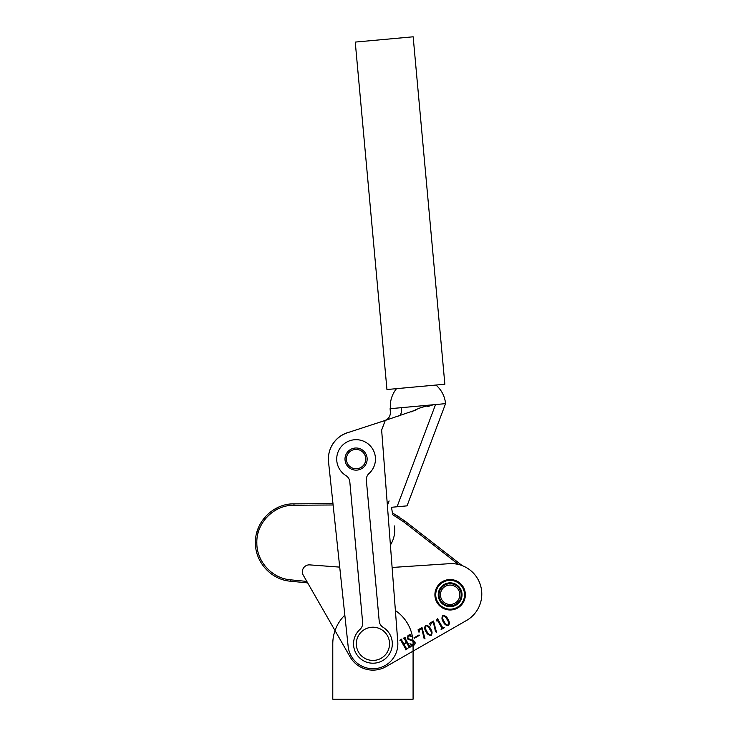 <?xml version="1.0" encoding="UTF-8"?>
<svg xmlns="http://www.w3.org/2000/svg" width="736" height="736" viewBox="0 0 736 736"><rect width="100%" height="100%" fill="white"/><g stroke="black" fill="none" stroke-linecap="round" stroke-linejoin="round"><path stroke-width="1.1" d="M434.902 594.762A15.226 15.226 0 0 0 450.138 609.997A15.226 15.226 0 0 0 465.364 594.762A15.226 15.226 0 0 0 450.138 579.536A15.226 15.226 0 0 0 434.902 594.762M339.719 567.116L309.801 564.889A6.918 6.918 0 0 0 303.287 575.239L350.115 656.908A26.303 26.303 0 0 0 386.014 666.641L466.449 620.522A30.461 30.461 0 0 0 449.328 563.684L392.104 567.465M436.439 620.411L437.506 618.59L442.41 627.219L444.48 627.642L441.094 629.565L441.637 627.652L437.727 620.77L436.2 620.954L436.439 620.411M425.564 625.37C427.929 625.333 429.631 626.557 430.67 629.041C432.271 631.221 432.464 633.328 431.241 635.37C428.84 635.407 427.11 634.174 426.052 631.663C424.47 629.482 424.304 627.385 425.564 625.37M419.032 634.975L419.29 635.435L414.212 638.324L413.954 637.854L419.032 634.975M405.214 637.532L405.048 638.232L409.685 646.392L410.743 646.806L408.738 647.938L408.922 646.824L406.557 642.666L403.944 644.156L406.309 648.315L407.358 648.729L405.352 649.86L405.536 648.747L400.899 640.587L399.85 640.173L401.847 639.032L401.672 640.154L403.77 643.844L406.382 642.362L404.285 638.664L403.236 638.25L405.214 637.532M413.779 644.874L414.028 641.718L407.339 638.894L408.066 635.297L409.722 634.966L409.897 634.257L411.461 636.474L408.204 635.628L407.854 638.36L414.616 641.304C415.481 642.868 415.251 644.166 413.908 645.205L412.206 645.564L411.884 646.355L409.906 643.77L413.779 644.874M418.03 629.85L422.022 627.578L425.022 638.894L424.019 638.25L421.82 628.71L419.566 629.988L419.005 632.279L418.03 629.85M429.53 623.318L433.532 621.046L436.531 632.362L435.528 631.718L433.32 622.178L431.075 623.456L430.505 625.747L429.53 623.318M442.814 615.572C445.179 615.535 446.881 616.759 447.93 619.243C449.53 621.423 449.724 623.53 448.5 625.572C446.099 625.609 444.369 624.376 443.311 621.865C441.72 619.684 441.554 617.587 442.814 615.572M429.898 629.482C429.051 627.33 427.662 626.069 425.739 625.674C425.104 627.56 425.472 629.409 426.825 631.221C427.69 633.356 429.106 634.634 431.066 635.058C431.701 633.172 431.314 631.313 429.898 629.482M447.157 619.684C446.31 617.532 444.921 616.271 442.998 615.876C442.364 617.752 442.722 619.611 444.084 621.423C444.949 623.558 446.366 624.836 448.325 625.26C448.96 623.374 448.564 621.515 447.157 619.684M413.08 651.121L466.449 620.522M255.622 539.129L255.447 542.883C254.794 522.201 273.166 503.47 293.949 503.856L293.986 505.246C273.939 504.859 256.202 522.928 256.836 542.874C256.56 561.439 272.044 578.422 290.582 579.83L290.416 581.201L307.676 582.903L335.027 630.596M399.133 516.911L392.408 512.974L404.8 520.95L462.272 565.653M293.949 503.856L332.966 503.599L328.541 461.996L348.156 646.456A24.923 24.923 0 0 0 375.194 668.638A24.923 24.923 0 0 0 397.78 641.93L381.644 430.072L385.278 420.422L416.217 409.869M279.11 506.92L272.467 510.526M266.579 515.43L261.795 521.373M258.29 528.052L256.358 534.226M290.416 581.201C271.207 579.738 255.162 562.129 255.447 542.883L256.836 542.874M404.8 520.95L403.963 522.054L392.665 514.676M349.655 432.041A27.692 27.692 0 0 0 328.486 461.389A27.692 27.692 0 0 1 349.655 432.041L381.846 421.535L349.655 432.041M390.402 545.036A27.692 27.692 0 0 0 394.404 525.955M392.408 512.974L391.524 507.279L397.054 506.773L435.556 404.552L445.556 403.641A27.692 27.692 0 0 0 435.914 385.057M375.378 457.314A19.384 19.384 0 0 0 354.32 439.769A19.384 19.384 0 0 0 345.911 475.566A8.308 8.308 0 0 1 349.821 481.887L362.646 622.518A8.308 8.308 0 0 1 359.941 629.436A19.384 19.384 0 0 0 374.698 663.127A19.384 19.384 0 0 0 383.106 627.32A8.308 8.308 0 0 1 379.196 621.009L366.362 480.378A8.308 8.308 0 0 1 369.067 473.46A19.384 19.384 0 0 0 375.378 457.314M345.046 460.074A11.077 11.077 0 0 0 357.089 470.102A11.077 11.077 0 0 0 367.108 458.068A11.077 11.077 0 0 0 355.074 448.04A11.077 11.077 0 0 0 345.046 460.074M385.278 420.422L347.493 432.75A27.692 27.692 0 0 0 328.541 461.996M390.411 408.673A27.692 27.692 0 0 1 396.529 388.654M384.689 420.615C388.59 419.051 390.494 416.162 390.384 411.958L390.089 408.701L401.074 407.698C387.292 413.19 387.292 413.19 401.074 407.698L435.556 404.552M397.054 506.773L407.045 505.862L445.556 403.641M420.771 407.652L430.146 405.048L427.625 406.603L433.274 404.763M430.146 405.048C423.853 406.309 417.671 408.572 411.599 411.838M389.096 500.931L387.384 505.466M401.074 407.698A8.308 4.913 -108.1 0 1 398.673 416.052M450.138 609.169A14.398 14.398 0 0 0 464.536 594.762A14.398 14.398 0 0 0 450.138 580.364A14.398 14.398 0 0 0 435.74 594.762A14.398 14.398 0 0 0 450.138 609.169M450.138 579.536A15.226 15.226 0 0 1 465.364 594.762A15.226 15.226 0 0 1 450.138 609.997A15.226 15.226 0 0 1 434.902 594.762A15.226 15.226 0 0 1 450.138 579.536M450.138 606.676A11.905 11.905 0 0 1 438.233 594.762A11.905 11.905 0 0 1 450.138 582.857A11.905 11.905 0 0 1 462.042 594.762A11.905 11.905 0 0 1 450.138 606.676M450.138 583.694A11.077 11.077 0 0 0 439.061 594.762A11.077 11.077 0 0 0 450.138 605.838A11.077 11.077 0 0 0 461.214 594.762A11.077 11.077 0 0 0 450.138 583.694M365.774 459.071A9.688 9.688 0 0 0 356.077 449.383A9.688 9.688 0 0 0 346.389 459.071A9.688 9.688 0 0 0 356.077 468.758A9.688 9.688 0 0 0 365.774 459.071M459.825 594.762A9.688 9.688 0 0 0 450.138 585.074A9.688 9.688 0 0 0 440.441 594.762A9.688 9.688 0 0 0 450.138 604.458A9.688 9.688 0 0 0 459.825 594.762M389.546 643.825A16.615 16.615 0 0 0 372.931 627.21A16.615 16.615 0 0 0 356.316 643.825A16.615 16.615 0 0 0 372.931 660.431A16.615 16.615 0 0 0 389.546 643.825M355.249 42.081L413.163 36.8L444.857 384.238L386.952 389.528L355.249 42.081M344.825 615.149A40.149 40.149 0 0 0 332.782 643.825L332.782 699.2L413.08 699.2L413.08 643.825A40.149 40.149 0 0 0 395.388 610.54M458.51 564.475L403.963 522.054M333.114 504.979L293.986 505.246M290.582 579.83L306.829 581.422"/></g></svg>
